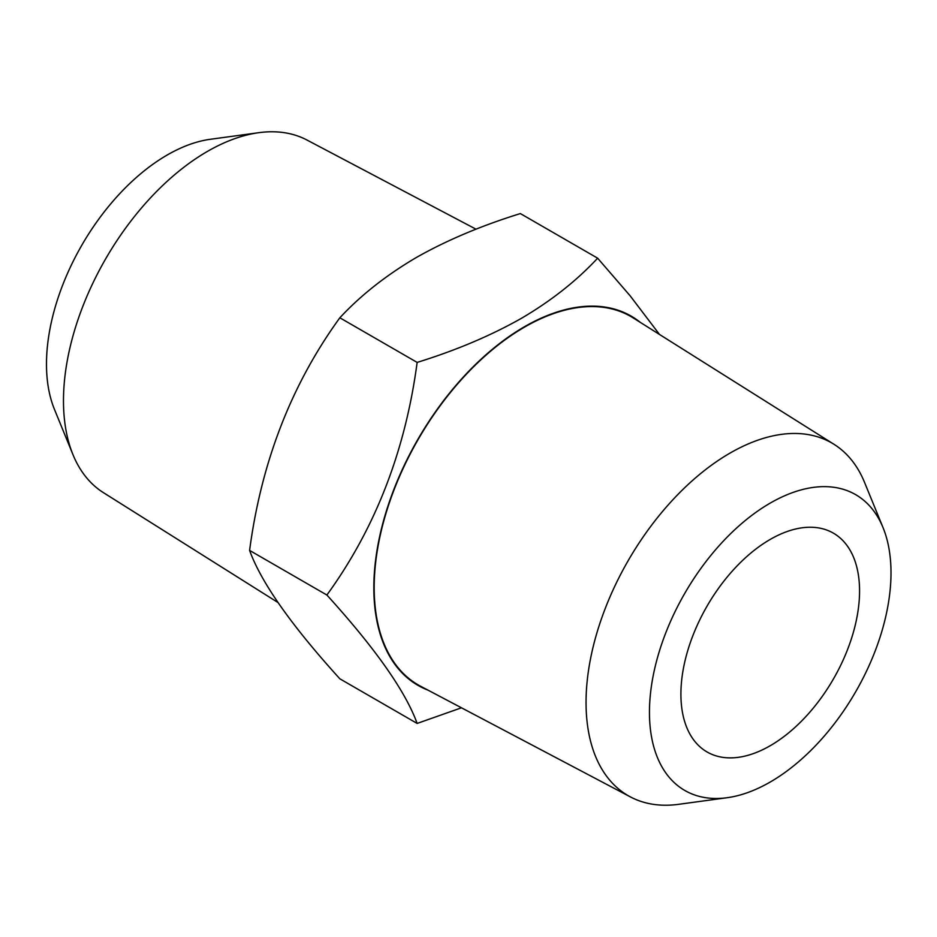 <?xml version="1.0" encoding="UTF-8"?>
<svg xmlns="http://www.w3.org/2000/svg" width="937" height="937" viewBox="0 0 937 937"><rect width="100%" height="100%" fill="white"/><g stroke="black" fill="none" stroke-linecap="round" stroke-linejoin="round"><path stroke-width="1.41" d="M249.593 550.406C261.177 582.451 291.266 625.26 339.85 678.81L417.141 723.434C405.545 691.377 375.468 648.58 326.884 595.03L249.593 550.406C261.341 462.023 291.43 384.486 339.85 317.784C360.686 295.354 386.114 275.291 416.145 257.616C446.363 240.446 481.103 225.77 520.351 213.566L597.642 258.19L630.121 295.787L659.519 334.474M277.973 602.526L103.421 492.651A203.622 117.558 -60 0 1 72.957 454.621A203.622 117.558 -60 0 1 105.647 258.87A203.622 117.558 -60 0 1 258.835 132.679A203.622 117.558 -60 0 1 306.996 140.046L476.031 229.202M461.461 707.798L417.141 723.434M640.252 322.34A213.179 123.087 120 0 0 417.984 439.195A213.179 123.087 120 0 0 427.916 690.112M326.884 595.03C375.304 528.327 405.381 450.791 417.141 362.408C455.979 350.379 490.719 335.704 521.359 318.357C551.085 300.918 576.513 280.866 597.642 258.19M770.237 745.711A126.331 72.934 -60 0 1 707.072 751.966A126.331 72.934 -60 0 1 707.072 606.087A126.331 72.934 -60 0 1 833.391 533.153A126.331 72.934 -60 0 1 852.764 634.384A126.331 72.934 -60 0 1 770.237 745.711M727.135 797.715L678.657 804.321A203.622 117.558 -60 0 1 630.496 796.954L420.608 686.247A212.699 122.806 -60 0 1 418.23 439.336A212.699 122.806 -60 0 1 633.248 317.936L834.071 444.349A203.622 117.558 -60 0 1 864.535 482.379L883.052 527.66A170.803 98.608 -60 0 1 770.237 782.02A170.803 98.608 -60 0 1 727.135 797.715A170.803 98.608 -60 0 1 684.83 593.25A170.803 98.608 -60 0 1 883.052 527.66M630.496 796.954A203.622 117.558 -60 0 1 628.223 560.572A203.622 117.558 -60 0 1 834.071 444.349M72.957 454.621L54.44 409.34A170.803 98.608 -60 0 1 81.859 245.131A170.803 98.608 -60 0 1 210.356 139.285L258.835 132.679M417.141 362.408L339.85 317.784"/></g></svg>

